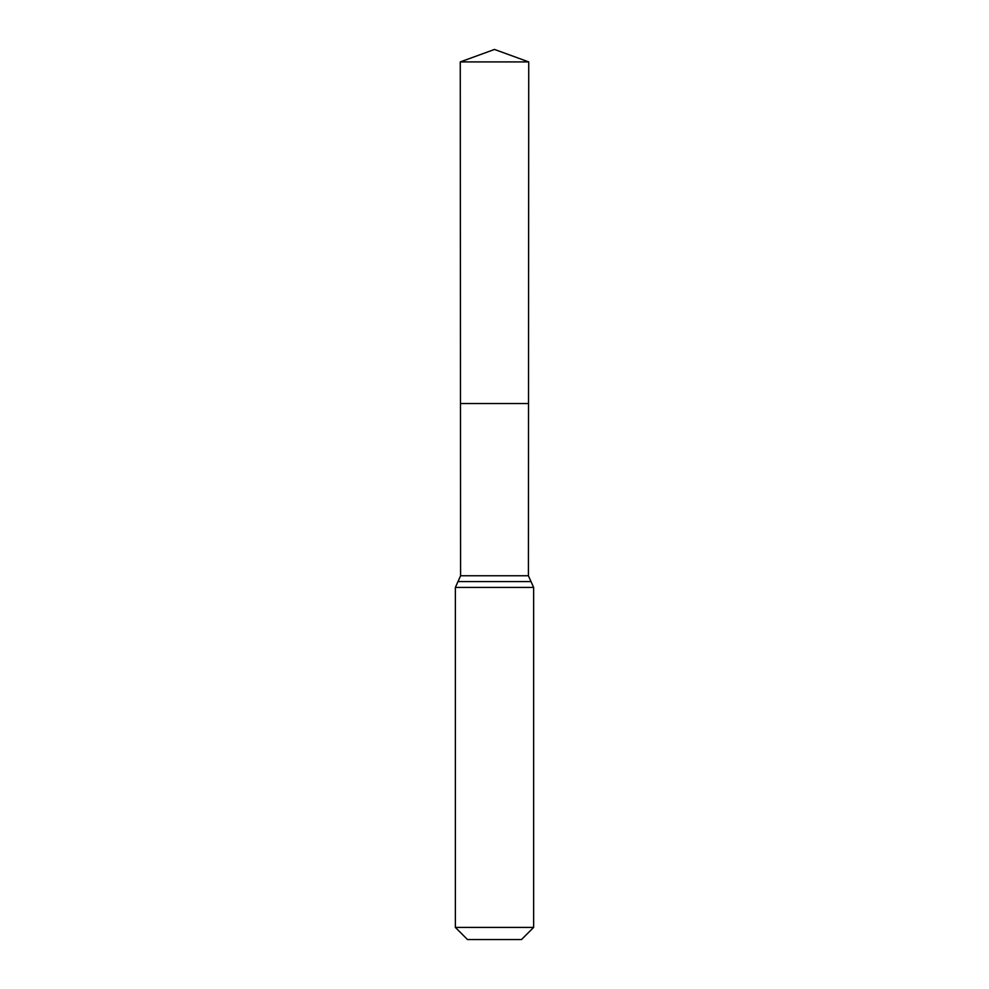 <?xml version="1.0" encoding="UTF-8"?>
<svg xmlns="http://www.w3.org/2000/svg" width="989" height="989" viewBox="0 0 989 989"><rect width="100%" height="100%" fill="white"/><g stroke="black" fill="none" stroke-linecap="round" stroke-linejoin="round"><path stroke-width="1.48" d="M533.627 927.422L521.5 939.55L467.5 939.55L455.373 927.422L533.627 927.422L533.627 587.417L528.41 575.759L460.59 575.759L460.478 403.537L528.522 403.537L460.478 403.537L460.268 61.911L494.5 49.45L528.732 61.911L460.268 61.911L494.5 49.45M455.373 927.422L455.373 587.417L460.59 575.759M528.41 575.759L528.732 61.911M531.019 581.594L457.981 581.594M533.627 587.417L455.373 587.417"/></g></svg>
